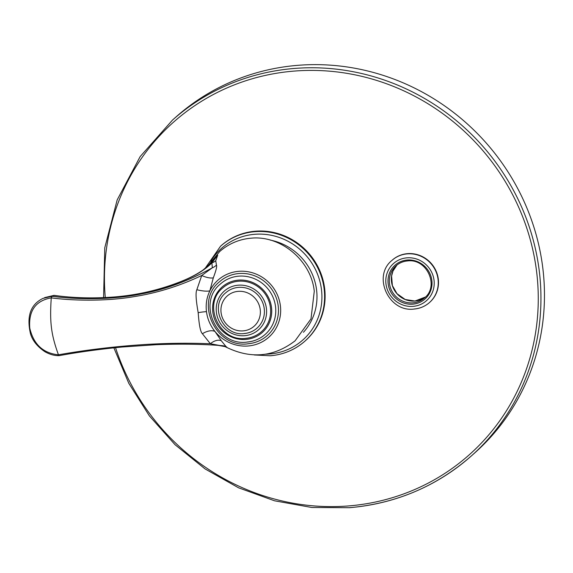 <?xml version="1.0" encoding="UTF-8"?>
<svg xmlns="http://www.w3.org/2000/svg" width="573" height="573" viewBox="0 0 573 573"><rect width="100%" height="100%" fill="white"/><g stroke="black" fill="none" stroke-linecap="round" stroke-linejoin="round"><path stroke-width="0.86" d="M209.245 265.02L217.711 255.178L215.742 260.758L216.444 265.091A11.238 10.522 143.4 0 1 212.339 267.792C188.488 280.978 164.63 289.73 140.765 294.049C115.345 299.371 79.955 300.066 52.007 296.277L53.848 295.41C99.673 301.455 145.033 296.377 180.76 281.672C194.283 276.43 204.661 270.155 211.888 262.857L212.339 267.792L201.739 275.477L196.847 289.716C194.899 293.827 197.141 306.519 198.172 312.686C198.724 319.068 199.597 331.079 202.412 333.751L210.363 343.75L222.388 345.97A11.238 11.123 110.7 0 1 225.067 346.615L226.407 347.259C250.931 359.199 273.83 357.058 295.081 340.835L310.996 318.889L314.276 291.263C311.189 260.701 280.992 235.238 251.275 238.16A58.446 55.767 -131.6 0 0 219.66 251.576L206.982 267.011M216.444 265.091C217.153 266.194 216.114 270.442 213.314 277.826L209.861 290.855A38.212 36.464 -131.6 0 1 249.384 272.003A38.212 36.464 -131.6 0 1 280.369 305.645A38.212 36.464 48.4 0 1 258.43 343.592A38.212 36.464 48.4 0 1 214.997 331.502L221.257 340.691L226.686 347.381M196.847 289.716A11.238 2.715 -168.8 0 0 209.861 290.855C206.717 297.373 205.585 304.306 206.473 311.662C207.44 319.011 210.284 325.622 214.997 331.502A11.238 6.11 151.4 0 0 202.412 333.751M267.312 335.534C261.746 340.398 255.229 343.17 247.765 343.829C215.469 348.341 194.211 301.778 219.523 281.773A35.963 34.323 48.4 0 1 238.977 273.514A35.963 34.323 48.4 0 1 275.155 295.188A35.963 34.323 48.4 0 1 267.312 335.534A35.963 34.323 48.4 0 1 247.858 343.786M221.257 340.691A11.238 7.048 137 0 0 210.363 343.75C187.206 342.84 163.985 343.191 140.714 344.796C112.852 346.715 85.434 350.053 58.446 354.802C51.047 334.31 49.636 322.241 51.255 297.881L52.007 296.277L43.004 298.383L54.141 295.367C74.132 298.182 95.319 298.626 117.709 296.692C139.533 294.586 160.504 289.573 180.61 281.658L180.61 281.658A2.249 0.552 68.4 0 1 180.76 281.672M213.314 277.826A11.238 4.183 -157.8 0 1 201.739 275.477C179.994 285.848 157.647 292.867 134.691 296.535C109.744 300.983 76.66 301.212 51.255 297.881M58.453 354.809L59.363 355.604C78.723 352.058 99.659 349.193 122.178 347.009L156.214 344.702C179.994 343.771 201.897 344.079 221.923 345.641L222.174 345.655A11.238 11.066 -86 0 1 226.801 347.08M59.363 355.604L59.291 355.618C54.836 355.833 50.116 354.572 45.131 351.851C37.453 346.744 32.575 340.72 30.491 333.787C26.43 316.217 30.598 304.413 43.004 298.383M223.556 346.185L218.127 345.369L225.074 346.615M180.61 281.658C189.398 278.206 196.962 274.266 203.308 269.826L212.662 261.467L217.711 255.178L211.888 262.857A11.238 10.185 -169.6 0 0 215.742 260.758M58.453 354.816C43.097 353.226 33.535 344.323 29.767 328.107C28.449 310.767 35.612 300.689 51.255 297.867M54.055 295.36L44.658 297.609M247.078 342.038A33.721 32.174 -131.6 0 0 265.32 334.295A33.721 32.174 -131.6 0 0 272.669 296.477A33.721 32.174 -131.6 0 0 238.755 276.157A33.721 32.174 -131.6 0 0 220.512 283.9C196.747 302.716 216.651 346.321 246.934 342.102C253.954 341.479 260.085 338.879 265.32 334.295M238.554 281.221A29.223 27.884 -131.6 0 0 222.747 287.933C202.14 304.263 219.373 342.038 245.624 338.385C251.719 337.841 257.033 335.585 261.582 331.609A29.223 27.884 -131.6 0 0 267.949 298.827A29.223 27.884 -131.6 0 0 238.554 281.221M245.767 338.314A29.223 27.884 -131.6 0 0 261.582 331.609M238.497 287.381A23.6 22.526 -131.6 0 0 225.726 292.803C209.066 306.018 222.969 336.516 244.177 333.565C249.105 333.128 253.409 331.294 257.091 328.078A23.6 22.526 -131.6 0 0 262.241 301.599A23.6 22.526 -131.6 0 0 238.497 287.381M244.32 333.493A23.6 22.526 -131.6 0 0 257.091 328.078M238.16 291.349A20.234 19.303 -131.6 0 0 221.092 312.7A20.234 19.303 -131.6 0 0 243.153 330.872A20.234 19.303 -131.6 0 0 260.214 309.513A20.234 19.303 -131.6 0 0 238.16 291.349M270.363 240.116A56.197 53.626 48.4 0 1 313.639 277.604A56.197 53.626 48.4 0 1 303.446 332.283M297.631 65.343A224.788 214.503 -131.6 0 0 176.018 116.942L172.502 120.065A224.788 214.503 -131.6 0 1 294.114 68.474A224.788 214.503 -131.6 0 1 520.227 203.902A224.788 214.503 -131.6 0 1 471.214 456.058L474.723 452.935A224.788 214.503 48.4 0 0 523.743 200.772A224.788 214.503 48.4 0 0 297.631 65.343M407.525 253.646A28.213 26.917 48.4 0 1 435.903 270.642A28.213 26.917 48.4 0 1 429.75 302.293L429.499 302.515A28.213 26.917 -131.6 0 0 435.652 270.864A28.213 26.917 -131.6 0 0 407.274 253.868A28.213 26.917 -131.6 0 0 392.011 260.35L392.261 260.121A28.213 26.917 48.4 0 1 407.525 253.646M255.379 231.213A63.503 60.595 48.4 0 1 319.254 269.468A63.503 60.595 48.4 0 1 305.409 340.706L304.908 341.15A63.503 60.595 -131.6 0 0 318.753 269.919A63.503 60.595 -131.6 0 0 254.878 231.657A63.503 60.595 -131.6 0 0 220.519 246.232L221.02 245.788A63.503 60.595 48.4 0 1 255.379 231.213M198.172 312.686A11.238 1.963 172.8 0 1 206.473 311.662M238.418 280.125A30.348 28.958 -131.6 0 0 212.819 312.156A30.348 28.958 -131.6 0 0 245.91 339.417A30.348 28.958 -131.6 0 0 271.502 307.379A30.348 28.958 -131.6 0 0 238.418 280.125M238.218 285.189A25.849 24.668 -131.6 0 0 216.415 312.478A25.849 24.668 -131.6 0 0 244.599 335.692A25.849 24.668 -131.6 0 0 266.402 308.403A25.849 24.668 -131.6 0 0 238.218 285.189M115.531 347.661A222.539 212.354 -131.6 0 0 348.821 505.909A222.539 212.354 -131.6 0 0 536.521 270.979A222.539 212.354 -131.6 0 0 293.892 71.109A222.539 212.354 -131.6 0 0 105.289 297.602M349.594 507.657A224.788 214.503 -131.6 0 0 471.214 456.058C436.605 486.341 396.036 503.552 349.501 507.699L311.862 507.492L274.524 500.795L238.583 487.816L205.098 468.943L175.073 444.727L149.374 415.883L128.775 383.265L113.869 347.832M414.236 308.99A28.213 26.917 -131.6 0 0 429.499 302.515C425.109 306.354 419.973 308.532 414.093 309.055C388.745 312.586 372.113 276.114 392.011 260.35M406.937 257.836A24.84 23.701 -131.6 0 0 385.987 284.058A24.84 23.701 -131.6 0 0 413.069 306.362A24.84 23.701 -131.6 0 0 434.019 280.147A24.84 23.701 -131.6 0 0 406.937 257.836M407.217 260.027A22.591 21.559 -131.6 0 0 388.157 283.879A22.591 21.559 -131.6 0 0 412.789 304.17A22.591 21.559 -131.6 0 0 431.841 280.319A22.591 21.559 -131.6 0 0 407.217 260.027M407.604 260.908A21.466 20.485 -131.6 0 0 395.986 265.836A21.466 20.485 -131.6 0 0 391.309 289.917A21.466 20.485 -131.6 0 0 412.904 302.845A21.466 20.485 -131.6 0 0 424.514 297.917C439.555 286.128 426.806 258.222 407.553 260.93C403.127 261.324 399.274 262.957 395.986 265.836M397.025 264.977A21.466 20.485 -131.6 0 0 393.622 288.763A21.466 20.485 -131.6 0 0 414.909 301.061A21.466 20.485 -131.6 0 0 425.488 296.993L414.959 301.04L405.204 299.5L396.996 293.67L392.369 285.533L391.588 276.036L392.985 271.036L397.025 264.977M270.549 355.726A63.503 60.595 -131.6 0 0 304.908 341.15C295.102 349.723 283.621 354.601 270.456 355.769L254.34 354.966M265.464 354.171A61.254 58.453 -131.6 0 0 269.768 353.978A61.254 58.453 -131.6 0 0 321.439 289.315A61.254 58.453 -131.6 0 0 254.648 234.3A61.254 58.453 -131.6 0 0 210.807 261.238M103.577 297.674L104.78 247.751L117.186 199.898L140.156 156.587L172.502 120.065M220.519 246.232L204.941 268.63"/></g></svg>

